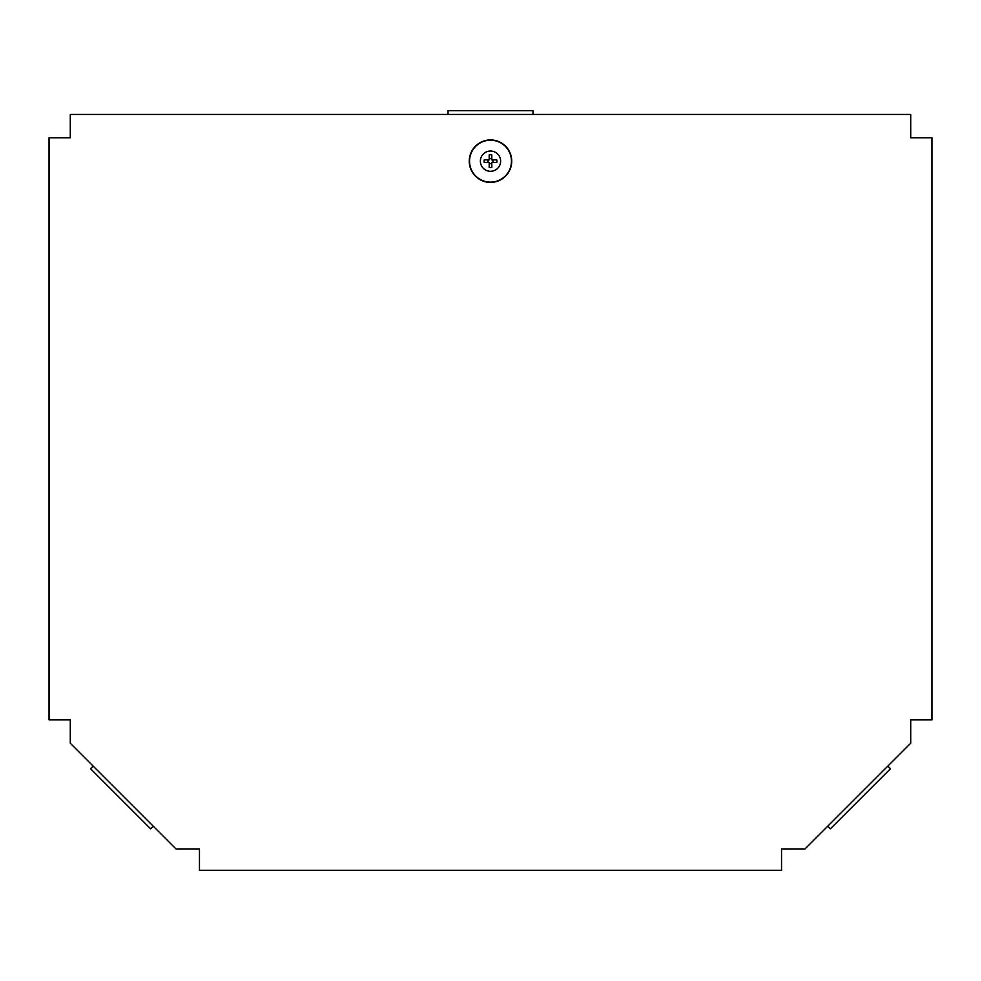 <?xml version="1.0" encoding="UTF-8"?>
<svg xmlns="http://www.w3.org/2000/svg" width="981" height="981" viewBox="0 0 981 981"><rect width="100%" height="100%" fill="white"/><g stroke="black" fill="none" stroke-linecap="round" stroke-linejoin="round"><path stroke-width="1.47" d="M153.232 826.186L176.09 849.043L199.462 849.043L199.462 870.294L781.538 870.294L781.538 849.043L804.91 849.043L910.711 743.242L910.711 719.882L931.95 719.882L931.95 137.794L910.711 137.794L910.711 114.434L70.289 114.434L70.289 137.794L49.05 137.794L49.05 719.882L70.289 719.882L70.289 743.242L93.146 766.1L90.522 768.736L150.608 828.822L153.232 826.186L93.146 766.1M887.854 766.1L890.478 768.736L830.392 828.822L827.768 826.186M448.01 114.434L448.01 110.706L532.99 110.706L532.99 114.434M511.739 161.166A21.239 21.239 0 0 1 490.5 182.405A21.239 21.239 0 0 1 469.261 161.166A21.239 21.239 0 0 1 490.5 139.927A21.239 21.239 0 0 1 511.739 161.166A21.19 21.19 0 0 1 490.5 182.356A21.19 21.19 0 0 1 469.31 161.166A21.19 21.19 0 0 1 490.5 139.976A21.19 21.19 0 0 1 511.69 161.166M500.629 161.166A10.129 10.129 0 0 1 490.5 171.295A10.129 10.129 0 0 1 480.371 161.166A10.129 10.129 0 0 1 490.5 151.037A10.129 10.129 0 0 1 500.629 161.166M488.391 162.478A2.489 2.489 0 0 1 488.391 159.854M489.188 159.057A2.489 2.489 0 0 1 491.812 159.057M492.609 159.854A2.489 2.489 0 0 1 492.609 162.478M484.258 162.478A6.377 6.377 0 0 1 484.258 159.854L489.188 159.854L489.188 154.924A6.377 6.377 0 0 1 491.812 154.924L491.812 159.854L496.742 159.854A6.377 6.377 0 0 1 496.742 162.478L491.812 162.478L491.812 167.408A6.377 6.377 0 0 1 489.188 167.408L489.188 162.478L484.258 162.478M491.812 163.275A2.489 2.489 0 0 1 489.188 163.275M511.457 161.166A20.957 20.957 0 0 1 490.5 182.123A20.957 20.957 0 0 1 469.543 161.166A20.957 20.957 0 0 1 490.5 140.209A20.957 20.957 0 0 1 511.457 161.166"/></g></svg>
